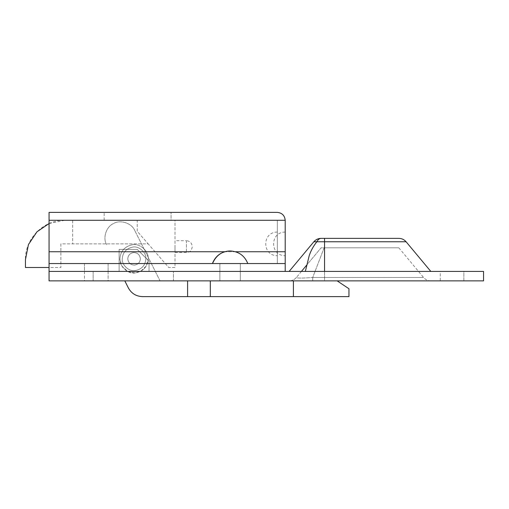 <?xml version="1.0" encoding="UTF-8"?>
<svg xmlns="http://www.w3.org/2000/svg" width="509" height="509" viewBox="0 0 509 509"><rect width="100%" height="100%" fill="white"/><g stroke="black" fill="none" stroke-linecap="round" stroke-linejoin="round"><path stroke-width="0.38" stroke-dasharray="2.54 1.91" d="M212.507 263.554L230.1 263.554L219.869 263.554L219.869 280.866L219.869 271.424L240.299 271.424L219.869 271.424L219.869 280.866L240.331 280.866L240.331 263.554L240.331 271.424L219.869 271.424L240.331 271.424L240.331 263.554L240.331 280.866L240.331 271.424L240.331 280.866L219.869 280.866L219.869 263.554L247.807 263.554L212.393 263.554C215.631 255.601 221.536 251.401 230.1 250.956C221.943 251.204 216.077 255.403 212.507 263.554L212.393 263.554M132.397 244.759C139.689 243.086 148.965 251.071 148.24 258.827C147.521 266.92 143.086 271.634 134.936 272.97C127.797 274.135 119.208 266.226 119.901 258.827C120.474 251.153 124.641 246.458 132.397 244.759C139.689 243.086 148.965 251.071 148.24 258.827C147.521 266.92 143.086 271.634 134.936 272.97C127.797 274.135 119.208 266.226 119.901 258.827C120.474 251.153 124.641 246.458 132.397 244.759C139.689 243.086 148.965 251.071 148.24 258.827L146.306 265.972L140.56 271.424L134.071 272.996L127.581 271.424L121.836 265.972L119.901 258.827C120.474 251.153 124.641 246.458 132.397 244.759C139.689 243.086 148.965 251.071 148.24 258.827C147.521 266.92 143.086 271.634 134.936 272.97L127.581 271.424L121.836 265.972L119.901 258.827C120.474 251.153 124.641 246.458 132.397 244.759M132.677 247.107C138.753 245.707 146.484 252.362 145.879 258.827C145.281 265.571 141.585 269.503 134.79 270.616C128.847 271.583 121.689 264.992 122.262 258.827C122.739 252.432 126.213 248.519 132.677 247.107C138.753 245.707 146.484 252.362 145.879 258.827C145.281 265.571 141.585 269.503 134.79 270.616C128.847 271.583 121.689 264.992 122.262 258.827C122.739 252.432 126.213 248.519 132.677 247.107M127.772 258.827C128.071 255.289 130.005 253.196 133.581 252.553C137.595 252.68 139.854 254.774 140.369 258.827C140.07 262.37 138.136 264.464 134.567 265.106C130.552 264.973 128.287 262.886 127.772 258.827C128.071 255.289 130.005 253.196 133.581 252.553C137.595 252.68 139.854 254.774 140.369 258.827C140.07 262.37 138.136 264.464 134.567 265.106C130.552 264.973 128.287 262.886 127.772 258.827C128.026 255.416 129.878 253.329 133.326 252.579C137.455 252.566 139.803 254.646 140.369 258.827C140.051 262.428 138.079 264.521 134.459 265.113C130.489 264.922 128.262 262.829 127.772 258.827C128.026 255.416 129.878 253.329 133.326 252.579C137.455 252.566 139.803 254.646 140.369 258.827C140.051 262.428 138.079 264.521 134.459 265.113C130.489 264.922 128.262 262.829 127.772 258.827C128.071 255.289 130.005 253.196 133.581 252.553C137.595 252.68 139.854 254.774 140.369 258.827C140.07 262.37 138.136 264.464 134.567 265.106C130.552 264.973 128.287 262.886 127.772 258.827C128.071 255.289 130.005 253.196 133.581 252.553C137.595 252.68 139.854 254.774 140.369 258.827C140.07 262.37 138.136 264.464 134.567 265.106C130.552 264.973 128.287 262.886 127.772 258.827M142.431 296.613L348.951 296.613L348.951 288.737L337.149 280.866L187.598 280.866L337.149 280.866M128.351 287.909L124.813 280.866M106.623 244.644C102.5 237.996 106.349 226.378 113.628 223.508C120.27 219.385 131.895 223.235 134.758 230.513C131.895 223.235 120.27 219.385 113.628 223.508C106.349 226.378 102.5 237.996 106.623 244.644M160.049 280.866L134.758 230.513L160.049 280.866L187.598 280.866L160.049 280.866M187.598 280.866L187.598 296.613M175.001 240.77L175.001 246.63L175.001 240.725L186.415 240.725L186.415 252.534L186.415 240.77M175.001 246.63L175.001 252.534L175.001 246.63M137.22 231.271L137.22 220.263L72.679 220.263L72.679 243.875L148.176 243.875L137.22 231.271L137.22 220.263L72.679 220.263L72.679 243.875L148.176 243.875L137.22 231.271M49.061 223.546L64.808 220.263L175.001 220.263L175.001 267.486L168.702 267.486L148.176 243.875L60.87 243.875L60.87 267.486L49.061 267.486M25.45 267.486L25.45 259.615C24.896 238.6 43.787 219.71 64.808 220.263L175.001 220.263L175.001 267.486L168.702 267.486L148.176 243.875L60.87 243.875L60.87 267.486L25.45 267.486M96.29 271.424L84.481 271.424L108.099 271.424L108.099 280.866L96.29 280.866L108.099 280.866L108.099 271.424L84.481 271.424L84.481 263.554L108.099 263.554L108.099 271.424L108.099 263.554L84.481 263.554L108.003 263.554L84.481 263.554L84.481 280.866L96.29 280.866L84.481 280.866L84.481 271.424L96.29 271.424M230.1 263.554L240.331 263.554L230.1 263.554M104.16 220.263L104.16 212.387L171.069 212.387L104.16 212.387L104.16 220.263L171.069 220.263L171.069 212.387L171.069 220.263L104.16 220.263M277.329 212.387L49.061 212.387L49.061 280.866L483.55 280.866L483.55 271.424L49.061 271.424L285.199 271.424L49.061 271.424L285.199 271.424L285.199 220.263L285.199 263.554L49.061 263.554L285.199 263.554L285.199 220.263L285.199 251.745L49.061 251.745M285.199 243.875L285.199 232.066L285.199 243.875M277.329 243.875L277.329 232.066L277.329 243.875M285.199 251.745L285.199 220.263L277.329 220.263L277.329 263.554L277.329 220.263L285.199 220.263L49.061 220.263M285.199 263.554L49.061 263.554M240.299 271.424L230.1 271.424L240.299 271.424M240.299 280.866L230.1 280.866L240.299 280.866M452.068 271.424L463.871 271.424L463.871 280.866L452.068 280.866L463.871 280.866L463.871 271.424L440.26 271.424L440.26 280.866L452.068 280.866L440.26 280.866L440.26 271.424L452.068 271.424M440.298 280.866L463.833 280.866L440.298 280.866M84.519 280.866L108.061 280.866L84.519 280.866M149.029 271.424L119.119 271.424L149.029 271.424L149.029 261.193L137.22 249.385L119.119 249.385L119.119 271.424L93.141 271.424L119.119 271.424L119.119 249.385L119.119 271.424L119.119 249.385L137.22 249.385L119.119 249.385L137.22 249.385L149.029 261.193L137.22 249.385L149.029 261.193L149.029 271.424L149.029 261.193L149.029 271.424L173.429 271.424L149.029 271.424M312.717 277.469L312.717 280.866L289.131 280.866L312.717 280.866L312.717 277.469C302.231 278.289 296.785 278.289 296.391 277.469C294.469 279.67 292.051 280.803 289.131 280.866C292.051 280.803 294.469 279.67 296.391 277.469C296.817 278.289 302.257 278.289 312.717 277.469L324.131 247.807L321.109 247.807L306.526 265.304L321.109 247.807L324.131 247.807L312.717 277.469L423.558 277.469L312.717 277.469M324.551 280.866L430.811 280.866L324.551 280.866L430.811 280.866L324.551 280.866L324.551 247.807L398.84 247.807L324.131 247.807L324.551 247.807L324.551 280.866M301.43 271.424L296.391 277.469L301.43 271.424M305.343 271.424L430.811 271.424L289.131 271.424L305.343 271.424L309.211 255.658C310.91 250.606 313.468 245.974 316.878 241.762L313.856 241.762M316.878 241.762L324.551 241.762L324.551 238.365L398.84 238.365L321.109 238.365M173.429 280.866L93.141 280.866L173.429 280.866L173.429 271.424L173.429 280.866M93.141 271.424L93.141 280.866L93.141 271.424M293.483 280.866L293.483 296.613M210.223 280.866L210.223 296.613M235.476 251.745L224.723 251.745M324.551 241.762L406.093 241.762L324.551 241.762L324.551 271.424M247.807 263.554L247.807 263.554C244.568 255.601 238.664 251.401 230.1 250.956M175.001 252.534L186.415 252.534C189.329 251.93 191.174 252.14 192.319 246.623C191.829 242.946 189.863 240.98 186.415 240.725M219.869 271.424L219.869 263.554L219.869 271.424M285.199 232.066C269.617 232.021 269.885 255.862 285.199 255.683M277.329 232.066C261.747 232.021 262.008 255.862 277.329 255.683M398.84 247.807L423.558 277.469C425.473 279.676 427.891 280.809 430.811 280.866M319.156 238.568L317.921 238.918"/><path stroke-width="0.76" d="M337.149 280.866L348.951 288.737L348.951 296.613L142.431 296.613C136.107 296.346 131.417 293.445 128.351 287.909C131.417 293.445 136.107 296.346 142.431 296.613M124.813 280.866L128.351 287.909M187.598 280.866L187.598 296.613L187.598 280.866M49.061 267.486L25.45 267.486L25.45 259.615L28.447 244.555L36.979 231.786L49.061 223.546M277.329 212.387C282.075 212.889 284.696 215.511 285.199 220.263C284.696 215.511 282.075 212.889 277.329 212.387L49.061 212.387L49.061 271.424L483.55 271.424L483.55 280.866L49.061 280.866L49.061 271.424L285.199 271.424L285.199 263.554L49.061 263.554M285.199 263.554L285.199 220.263L49.061 220.263M306.526 265.304L301.43 271.424L306.526 265.304M321.109 238.365C318.189 238.428 315.771 239.561 313.856 241.762L289.131 271.424L313.856 241.762C315.771 239.561 318.189 238.428 321.109 238.365C319.404 238.428 317.998 239.561 316.878 241.762C317.998 239.561 319.404 238.428 321.109 238.365L398.84 238.365L324.551 238.365L324.551 241.762L313.856 241.762M316.878 241.762C313.468 245.974 310.91 250.606 309.211 255.658L305.343 271.424M212.507 263.554C216.077 255.403 221.943 251.204 230.1 250.956C221.536 251.401 215.631 255.601 212.393 263.554M210.319 280.866L210.319 296.613M293.407 280.866L293.407 296.613M285.199 251.745L235.476 251.745M224.723 251.745L49.061 251.745M324.551 241.762L406.093 241.762L324.551 241.762L324.551 271.424M247.807 263.554C244.568 255.601 238.664 251.401 230.1 250.956M320.874 238.365L317.921 238.918M320.39 238.39L319.512 238.498M430.811 271.424L406.093 241.762C404.178 239.561 401.754 238.422 398.84 238.365"/></g></svg>
